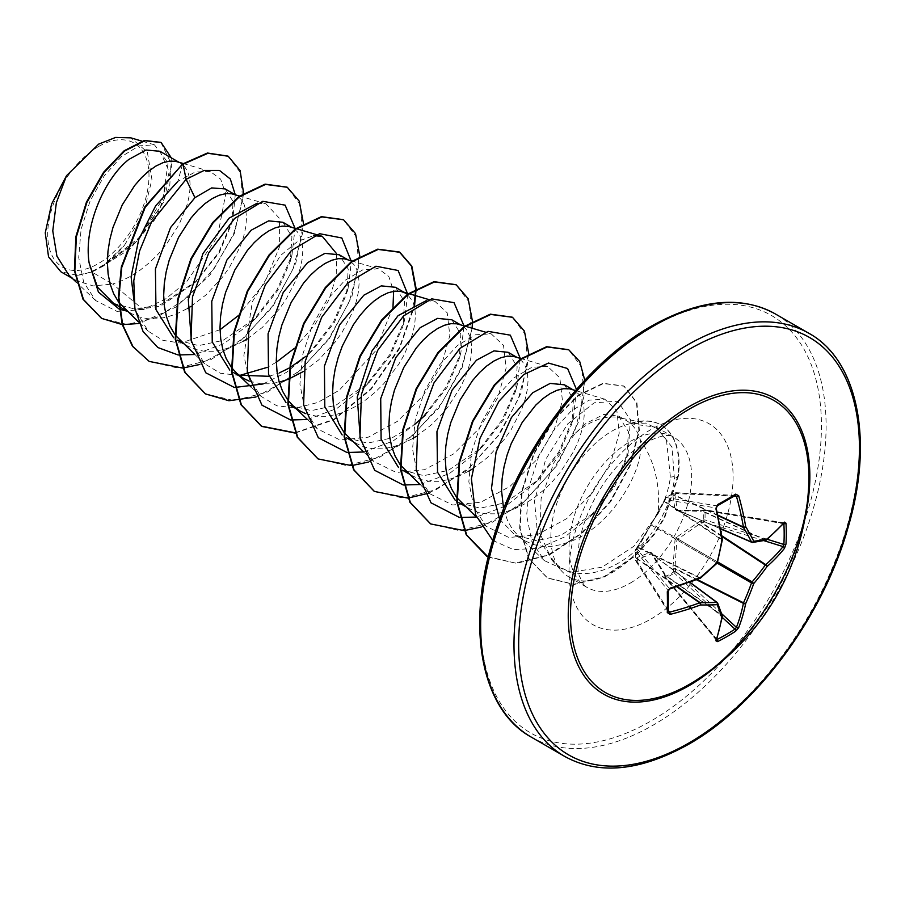 <?xml version="1.0" encoding="UTF-8"?>
<svg xmlns="http://www.w3.org/2000/svg" width="905" height="905" viewBox="0 0 905 905"><rect width="100%" height="100%" fill="white"/><g stroke="black" fill="none" stroke-linecap="round" stroke-linejoin="round"><path stroke-width="0.68" stroke-dasharray="4.53 3.39" d="M636.645 548.532A1.652 1.244 40.4 0 1 638.036 547.593L665.367 499.651A1.652 1.312 -80.7 0 1 666.182 497.535L674.383 492.795A1.652 1.165 -87.4 0 1 675.888 493.564L674.938 495.555L677.483 510.081L701.941 510.703L704.328 509.99A1.652 0.588 -80.5 0 1 704.712 509.764A1.652 0.588 -80.5 0 1 705.063 510.511L705.063 519.979L704.328 522.14L701.183 522.875L676.861 539.855L674.938 568.317L675.888 571.417A1.652 0.6 163.7 0 0 673.784 571.937A1.652 0.916 -116.4 0 0 674.383 573.125L666.182 577.865A1.652 0.984 -123.7 0 1 665.48 576.734L673.784 571.937L672.924 568.272L675.051 539.572L676.34 537.344L700.131 521.156L703.739 520.058L703.739 510.477L700.131 511.336L676.34 510.533L675.051 509.787L672.924 495.635L673.784 493.18L665.48 497.976L651.838 523.192L635.525 549.855L635.525 559.437L637.222 557.469L650.548 552.231L651.838 552.978L664.428 573.182L665.367 577.492L664.406 574.404L651.396 553.826L638.172 559.256L636.916 561.066A1.652 1.165 -32.6 0 1 635.491 560.15L635.491 550.681L668.139 590.546A242.404 75.737 76.6 0 1 668.139 611.271L668.275 611.803M716.794 639.213L666.182 577.865A1.652 0.588 -39.5 0 1 666.148 577.876A1.652 0.588 -39.5 0 1 665.356 577.922A1.652 0.588 -39.5 0 1 665.367 577.492L716.16 639.066A1.652 1.244 18.8 0 1 716.455 640.208M637.222 547.661A1.652 0.815 28.4 0 1 637.267 547.344L635.763 549.245A1.652 1.652 0 0 0 635.378 550.24A1.652 1.018 1.6 0 1 635.525 549.855A1.652 1.244 40.4 0 1 636.916 548.916L638.036 547.593L699.678 578.103A1.652 0.735 -112 0 0 700.187 578.238M668.297 610.219L636.916 561.066A1.652 1.188 -142.3 0 1 635.525 559.437A1.652 0.882 -1.4 0 0 635.367 559.822L635.367 550.263A1.652 1.652 0 0 0 635.367 550.263A1.652 1.018 1.6 0 0 635.491 550.681A1.652 1.312 -39.3 0 1 636.916 548.916L669.53 588.736L668.139 590.546M808.742 484.661A168.579 97.321 -60 0 1 695.64 680.571M98.351 146.644A71.619 41.347 120 0 0 47.705 234.361A71.619 41.347 120 0 0 98.351 263.604A71.619 41.347 120 0 0 148.997 175.887A71.619 41.347 120 0 0 98.351 146.644M499.684 519.334L515.171 535.183L536.461 540.67L560.919 535.409L594.325 512.558L614.687 486.494L626.622 458.53L628.489 431.809L618.658 416.119L603.895 414.4L585.931 423.416L575.365 433.133L554.041 462.512L541.088 498.768L540.115 533.724L551.858 560.014L555.783 563.872C569.664 575.048 586.915 576.576 607.504 568.453C624.393 561.507 639.269 549.516 652.12 532.457A86.722 50.069 -60 0 1 612.187 572.594A86.722 50.069 -60 0 1 568.826 576.892A86.722 50.069 -60 0 1 561.394 570.784A86.722 50.069 -60 0 1 558.023 499.865A86.722 50.069 -60 0 1 612.187 430.984A86.722 50.069 -60 0 1 630.265 423.687L645.672 423.121L657.935 429.004L666.521 440.622L670.424 477.139C668.772 489.413 664.666 501.596 658.093 513.689C660.514 485.216 654.587 460.588 640.299 439.819A77.434 44.707 -60 0 0 626.384 420.576A77.434 44.707 -60 0 0 618.341 417.556L645.672 423.121M575.365 433.133A77.434 44.707 -60 0 1 587.662 424.411A77.434 44.707 -60 0 1 618.341 417.556M68.859 275.109L76.303 280.674L93.192 285.923L112.65 284.034L91.778 271.986A77.434 44.707 120 0 0 98.645 268.514A77.434 44.707 120 0 0 98.973 268.321L134.902 243.298L160.592 206.578L169.269 171.633L159.947 151.282M182.572 164.009L177.934 181.305L195.209 172.007L210.22 171.486L220.639 179.145L225.752 193.817L217.438 236.884L186.498 281.975L165.502 298.989L143.284 309.601L112.65 284.034L120.637 281.217L130.603 276.308L140.365 269.984L149.71 262.416L158.443 253.819L166.384 244.407L179.269 224.225L187.38 203.976L189.462 194.507L190.197 185.819L189.597 178.149L187.72 171.69L184.643 166.633L180.468 163.126L177.097 161.69M113.679 303.39L135.693 309.295L160.898 304.465L196.589 281.014L219.282 252.665L231.85 223.207L233.06 201.442L225.141 188.919M118.578 302.066L119.075 302.723M123.691 307.881L131.191 313.492L139.132 316.976L147.866 318.752L157.21 318.775L166.972 317.078L176.939 313.73L187.437 308.515M177.335 340.133L198.614 345.62L223.083 340.371L256.488 317.497L277.937 290.177L290.335 261.262L291.93 236.646L282.914 222.279M174.891 334.567L175.378 335.223M179.993 340.393L187.493 346.004L195.435 349.488L204.168 351.253L213.512 351.287L223.275 349.59L233.252 346.23L243.739 341.027M269.057 376.31L279.396 372.871M231.194 367.079L231.68 367.735M249.237 381.118L260.47 383.765L269.814 383.788L279.215 382.193M289.939 405.157L311.218 410.632L335.698 405.383L369.104 382.521L390.553 355.201L402.94 326.286L404.535 301.648L395.53 287.292M287.496 399.591L287.994 400.248M305.539 413.619L316.784 416.266L326.128 416.3L335.891 414.603L345.857 411.255L355.835 406.334L365.597 400.01L374.942 392.442L383.675 383.844L398.596 364.489L404.501 354.251L412.612 334.013L414.694 324.544L415.418 315.856L414.829 308.175L412.94 301.727L407.408 294.317M346.253 437.658L367.543 443.145L392.001 437.896L414.286 424.739M343.81 432.092L344.296 432.748M348.911 437.918L356.412 443.529L364.353 447.013L373.086 448.778L382.43 448.801L392.193 447.115L402.171 443.755L412.657 438.552M402.555 470.17L423.834 475.657L448.314 470.396L481.709 447.545L503.169 420.214L515.556 391.299L517.14 366.638L508.135 352.305M400.112 464.604L400.598 465.26M405.214 470.419L412.714 476.041L420.655 479.526L429.389 481.29L438.733 481.313L448.495 479.616L458.473 476.268L468.96 471.053M458.858 502.682L480.136 508.158L504.617 502.909L538.023 480.046L559.482 452.681L571.858 423.812L573.453 399.162L564.448 384.817M456.414 497.117L456.912 497.773M461.527 502.931L469.028 508.542L476.969 512.026L485.702 513.791L495.046 513.825L504.809 512.128L514.775 508.768L524.753 503.859L534.516 497.535L543.86 489.967L552.593 481.37L560.534 471.969L573.419 451.776L578.114 441.527L581.53 431.538L583.612 422.069L584.336 413.381L583.748 405.7L581.858 399.252L578.781 394.195L574.607 390.689L571.247 389.24M503.61 508.995L507.75 521.156L512.445 529.244L518.339 535.918L525.33 541.054L533.271 544.539L542.005 546.303L551.349 546.326L561.111 544.64L571.089 541.281C611.656 525.726 645.672 468.824 640.299 439.819M190.831 306.456L206.023 294.917L222.698 276.919L229.678 266.964L240.278 246.477L243.683 236.488L245.764 227.019L246.499 218.331L245.9 210.65L244.022 204.202L240.945 199.145L236.771 195.638L233.411 194.19M247.144 338.968L262.326 327.429L279 309.431L285.991 299.476L296.58 278.989L299.996 268.989L302.078 259.531L302.813 250.843L302.213 243.162L300.336 236.714L297.247 231.657L293.073 228.139L289.713 226.703M289.623 367.815L290.2 367.475M263.117 383.946L286.534 372.306L308.582 354.194L312.791 350.02L334.239 322.7L346.638 293.774L348.221 269.124L339.217 254.78M303.447 371.469L318.628 359.941L335.303 341.932L342.294 331.988L352.882 311.49L356.298 301.501L358.38 292.032L359.115 283.344L358.516 275.674L356.638 269.215L353.561 264.158L349.387 260.651L346.015 259.215M425.407 415.022L446.889 387.657L459.254 358.787L460.849 334.16L451.833 319.804M416.062 436.493L431.244 424.954L439.977 416.357L447.918 406.956L460.803 386.763L465.498 376.514L468.914 366.514L470.996 357.056L471.731 348.368L470.905 339.511M470.249 336.988L466.166 329.182L461.991 325.664L458.631 324.228M472.365 468.994L487.557 457.466L504.221 439.457L511.212 429.502L521.8 409.015L525.217 399.026L527.298 389.557L528.034 380.869L527.434 373.199L525.556 366.74L522.479 361.683L518.305 358.176L514.934 356.74M143.284 309.601L116.937 311.365L95.67 300.562L83.667 282.213L78.712 257.54L81.077 229.35L90.127 200.921L104.358 175.627L121.575 156.508L139.178 145.841L154.438 144.823L168.092 162.866L162.968 198.342L138.906 237.857L102.525 266.285L124.517 245.165L143.635 213.207L151.938 179.495L147.368 152.198L130.92 137.865M91.778 271.986L77.129 275.29L60.884 271.772M235.266 194.745L232.857 219.191L218.739 252.371L194.745 282.79L160.626 306.116L127.153 311.173L131.191 313.492M243.694 193.806L234.305 233.728L210.243 274.577L176.26 306.919L139.132 323.481M171.294 157.832L169.744 186.317L154.868 219.598L129.607 249.328L98.973 268.321M227.97 156.101L240.64 172.968L242.698 200.525L233.569 234.101L214.383 268.185L187.754 297.394L157.323 317.157L127.232 324.476L101.451 318.277M160.92 142.39L171.803 164.868L163.715 201.872L138.465 239.995L103.272 266.093L99.154 268.265M102.525 266.285L103.272 266.093M658.093 513.689L633.885 546.258L602.085 567.186L570.173 572.424L544.369 560.636L531.801 541.371L526.665 515.522L529.199 486.132L538.645 456.663L553.385 430.588L571.112 411.006L589.144 400.157L604.766 399.162L616.837 410.553L619.224 433.178L610.762 462.523L592.277 492.954L566.519 518.735L537.185 534.708L508.961 537.525L486.177 526.337L473.801 507.286L468.847 481.652L471.516 452.5L481.075 423.269L495.917 397.408L513.712 378.03L531.801 367.317L547.536 366.378L559.822 377.838L562.435 400.53L554.188 430.011L535.862 460.588L510.103 486.313L480.838 502.207L452.636 505.001L429.875 493.813L417.488 474.74L412.533 449.118L415.214 419.954L424.773 390.734L439.604 364.896L457.41 345.506L475.51 334.793L491.223 333.877L503.508 345.337L506.121 368.03L497.863 397.533L479.571 428.065L453.824 453.79L424.524 469.706L396.311 472.501L373.561 461.324L360.382 440.022M426.176 300.686L434.92 301.365L447.217 312.836L449.819 335.529L441.561 365.009L423.269 395.542L397.487 421.311L368.233 437.194L340.042 440L317.259 428.812L304.883 409.739L299.928 384.116L302.598 354.952L312.168 325.721L326.988 299.883L344.782 280.505L362.905 269.781L378.618 268.853L388.833 276.523L393.63 291.297M392.996 306.931L375.236 351.276L339.171 390.293L317.757 402.51L296.41 407.929L276.93 405.847L260.945 396.3L249.237 378.89L243.864 355.676L252.416 301.58L280.471 255.549L297.451 241.578L313.549 235.685M336.468 253.547L336.717 274.305L329.228 299.351L314.578 325.246L294.216 348.459M276.33 362.238L267.122 367.419M239.61 375.451L220.424 373.267L204.643 363.787L191.464 342.486M257.246 203.173L266.002 203.84L279.441 218.354L279.362 247.28L264.713 282.858L237.913 315.947M220.017 329.725L180.604 343.085L162.923 340.348L148.341 331.287L135.162 310.042M630.265 423.687L656.521 427.251L672.008 447.104L674.44 478.983C671.94 497.365 664.508 515.194 652.12 532.457M204.643 363.799L194.858 354.5L224.236 343.493L252.28 321.694L277.134 289.566L291.953 255.12L295.041 228.275M308.582 354.194L333.436 322.067L348.267 287.632L351.4 261.602M307.462 419.479L336.841 408.506L364.885 386.707L389.75 354.579L404.569 320.132L407.702 294.102M363.742 451.991L393.143 441.018L421.198 419.207L446.052 387.091L460.871 352.645L463.96 325.8M420.044 484.503L449.446 473.53L477.501 451.719L502.354 419.592L517.185 385.157L520.262 358.312M486.177 526.337L476.392 517.049L505.748 506.042L533.803 484.232L558.668 452.104L573.487 417.658L576.451 389.41M492.739 540.421L513.565 549.629L538.566 548.283L565.048 536.767L590.117 516.732L613.997 485.815L628.138 452.941L630.4 419.524L617.515 401.209L594.212 402.782L567.639 423.959L545.602 459.582L534.527 501.087L537.977 538.701L555.783 563.872M199.654 364.511L238.762 342.814L272.812 306.614L295.675 263.796L303.514 223.626M255.968 397.012L295.064 375.326L329.115 339.126L351.977 296.308L359.817 256.126M295.188 433.076L334.024 419.739L371.005 389.422L399.467 348.753L414.467 306.433M368.573 462.036L405.859 441.764L438.857 408.042L462.161 367.554L472.172 328.232M429.094 493.089L466.991 470.385L499.583 434.445L521.314 392.68L528.735 353.651M481.189 527.049L521.891 504.062L556.79 465.645L579.087 420.87L584.777 380.247M488.225 557.118L516.846 563.351L549.742 554.754L582.526 532.898L610.886 501.325L630.491 465.08L639.371 430.407L636.928 402.714L624.212 386.231L603.511 383.539L578.714 395.406L554.177 420.067L534.131 453.869L522.038 491.845L520.126 528.497L528.995 558.623L547.649 578.103L574.177 584.506L604.551 576.904L636.079 555.41L654.36 534.47L664.677 517.739L678.377 476.019L670.424 477.139M148.963 361.276L177.674 368.064L210.854 359.692L244.022 337.757L272.677 305.856L293.016 269.158L302.496 233.501L300.211 204.609L287.032 187.143M205.277 393.777L233.976 400.564L267.167 392.204L300.324 370.258L328.99 338.368L349.33 301.67L358.81 266.013L356.513 237.11L343.334 219.655M295.053 432.771L334.047 419.185L371.073 388.562L399.433 347.633L414.162 305.223M317.881 458.801L346.592 465.589L379.772 457.217L412.94 435.271L441.595 403.381L461.935 366.683L471.415 331.026L469.129 302.123L455.95 284.668M374.195 491.302L402.895 498.089L436.086 489.729L469.243 467.783L497.908 435.893L518.248 399.184L527.728 363.539L525.432 334.635L512.253 317.18M430.497 523.814L459.208 530.602L492.388 522.23L525.556 500.295L554.211 468.405L574.551 431.696L584.03 396.039L581.745 367.147L568.566 349.681M486.8 556.326L515.33 563.114L548.306 554.923L581.315 533.283L609.936 501.721L629.812 465.328L638.873 430.452L636.498 402.544L623.749 385.96L603.035 383.279L578.25 395.134L553.713 419.796L533.656 453.597L521.574 491.573L519.651 528.226L528.531 558.351L547.186 577.831L573.713 584.234L604.076 576.632L635.615 555.138L653.885 534.199L664.213 517.468L677.902 475.747A85.941 49.617 -60 0 0 660.865 424.886A85.941 49.617 -60 0 0 629.405 423.778M77.129 275.29A77.016 44.469 120 0 0 124.517 245.165M630.502 423.823A85.941 49.617 -60 0 1 661.329 425.158A85.941 49.617 -60 0 1 678.377 476.019L674.44 478.983M784.194 522.875A1.652 1.244 41.2 0 1 783.063 523.192L783.866 523.724L783.063 523.192A242.574 127.311 175.8 0 1 765.766 539.946A1.652 1.018 -65.4 0 1 765.325 540.104A242.291 63.226 -167.6 0 1 752.146 542.367L677.483 510.081A1.652 1.063 -90.9 0 0 677.121 509.99L677.121 509.99A1.652 1.063 -90.9 0 0 676.34 510.533M720.652 528.667L676.861 509.719A1.652 1.369 -15.2 0 0 675.051 509.787M735.505 495.352L734.973 495.499A242.404 75.737 163.4 0 1 726.217 500.703A242.404 75.737 163.4 0 1 717.032 505.861L716.16 507.977A242.574 127.311 64.2 0 1 722.02 539.391A1.652 1.052 -56.3 0 1 721.941 539.957L722.269 540.127M664.428 500.533A1.652 0.815 31.6 0 0 664.18 500.737A1.652 0.815 31.6 0 0 664.406 501.642L721.941 539.957A242.291 169.88 87.7 0 1 717.314 561.756A1.652 1.075 -60 0 1 716.681 562.842L717.28 562.989M650.548 525.42A1.652 0.679 36 0 1 650.605 525.217A1.652 0.679 36 0 1 651.396 525.149L716.681 562.842A242.291 169.88 152.3 0 1 700.119 577.752A1.652 1.052 -63.7 0 1 699.678 578.103A242.574 127.311 175.8 0 1 669.53 588.736M651.838 552.978A1.652 1.063 -29.1 0 0 651.758 553.917A1.652 1.063 -29.1 0 0 652.019 554.188L717.314 602.707A242.291 63.226 47.6 0 1 721.941 615.253A1.652 1.018 -54.6 0 1 722.02 615.717A242.574 127.311 64.2 0 1 716.16 639.066M721.624 613.681L675.888 571.417L674.383 573.125L722.258 617.368M651.838 523.192A1.652 0.679 24 0 0 651.691 523.339L664.496 500.103A1.652 1.244 -160.4 0 1 664.904 499.594M722.394 539.776A1.652 0.735 172 0 0 722.02 539.391L664.779 501.268A1.652 1.244 -160.4 0 1 664.496 500.103L665.073 498.474A1.652 1.244 -160.4 0 1 665.48 497.976A1.652 1.018 -121.6 0 1 665.763 497.626A1.652 1.652 0 0 0 665.073 498.474A1.652 1.244 -160.4 0 0 665.367 499.651L716.16 507.977M700.436 577.956L638.172 547.084A1.652 0.815 28.4 0 0 637.267 547.344L651.691 523.339A1.652 0.679 24 0 0 652.019 524.063L717.733 562.209M734.136 496.166L675.888 493.564A1.652 1.188 22.3 0 0 673.784 493.18A1.652 0.882 -118.6 0 1 674.044 492.852L665.763 497.626A1.652 1.018 -121.6 0 1 666.182 497.535L717.032 505.861M718.061 515.228L675.198 495.261A1.652 1.188 22.2 0 0 673.094 494.865M718.163 515.703L674.938 495.555A1.652 1.459 -3.1 0 0 672.924 495.635M636.645 557.989A1.652 1.188 -142.2 0 0 638.036 559.618L676.77 586.757M766.003 540.161A1.652 1.38 78 0 1 765.325 540.104L701.183 510.703A1.652 0.882 -87.4 0 0 700.911 510.612L700.911 510.612A1.652 0.882 -87.4 0 0 700.131 511.336M637.222 557.469A1.652 1.459 -116.9 0 0 638.172 559.256L677.223 586.61M766.456 539.968A1.652 1.131 50.2 0 1 765.766 539.946L701.579 510.522L701.341 511.178M650.548 552.231A1.652 1.369 -104.8 0 0 651.396 553.826L689.689 582.288M783.063 523.192L703.966 509.809L703.739 510.477A1.652 0.984 3.7 0 1 705.063 510.511L783.504 523.667M664.428 573.182A1.652 0.882 -32.6 0 0 664.191 574.211L651.713 553.849L689.882 582.22M664.904 574.302L664.44 574.833L664.191 574.211A1.652 0.882 -32.6 0 0 664.406 574.404L721.941 615.253A1.652 1.38 -18 0 1 722.326 615.819M716.443 640.254L665.356 577.922A1.652 1.652 0 0 1 665.028 577.266L664.44 574.833L722.02 615.717A1.652 1.131 9.8 0 1 722.382 616.305M763.797 540.613L704.328 522.14A1.652 0.6 76.3 0 1 703.739 520.058A1.652 0.916 -3.6 0 1 705.063 519.979L767.316 539.312M721.817 535.771L701.941 522.728A1.652 0.6 76.3 0 1 701.341 520.635M721.918 536.495L701.183 522.875L700.131 521.156M717.778 562.028L677.483 538.758L676.34 537.344M717.156 563.114L676.861 539.855L675.051 539.572M673.094 569.573A1.652 0.6 163.7 0 1 675.198 569.053L696.431 579.732M697.11 579.472L674.938 568.317L672.924 568.272M668.275 611.814L635.627 560.67A1.652 1.652 0 0 1 635.367 559.822A1.652 0.882 -1.4 0 0 635.491 560.15L668.139 611.271M804.783 519.312A170.853 98.645 -60 0 1 723.661 659.824M808.844 333.278A244.26 141.022 -60 0 1 846.288 529.006A244.26 141.022 -60 0 1 686.714 744.261A244.26 141.022 -60 0 1 564.584 756.354M651.046 327.474A240.968 139.121 120 0 0 480.657 622.595A240.968 139.121 120 0 0 651.046 720.968A240.968 139.121 120 0 0 821.435 425.848A240.968 139.121 120 0 0 651.046 327.474M531.246 737.111A244.26 141.022 120 0 0 653.376 725.007A244.26 141.022 120 0 0 812.95 509.764A244.26 141.022 120 0 0 775.506 314.035M630.321 583.069A86.722 50.069 120 0 0 686.974 506.642A86.722 50.069 120 0 0 673.682 437.16A86.722 50.069 120 0 0 630.321 441.448A86.722 50.069 120 0 0 573.668 517.875A86.722 50.069 120 0 0 586.96 587.368A86.722 50.069 120 0 0 630.321 583.069M651.046 618.963A116.032 66.993 120 0 0 733.095 476.856A116.032 66.993 120 0 0 651.046 429.479A116.032 66.993 120 0 0 568.996 571.598A116.032 66.993 120 0 0 651.046 618.963M735.516 495.352L674.904 492.648A1.652 1.652 0 0 0 674.044 492.852A1.652 0.882 -118.6 0 1 674.383 492.795L734.973 495.499M568.826 576.892L586.96 587.368C584.969 586.859 582.707 583.589 580.173 577.526C577.469 574.042 577.107 562.593 579.064 543.204C585.365 507.615 609.11 464.831 644.971 442.907C669.813 430.678 671.985 437.273 673.682 437.16L656.521 427.251M551.858 560.014L561.394 570.784M183.444 343.662L187.493 346.004M296.059 408.687L300.109 411.017M352.362 441.188L356.412 443.529M408.664 473.7L412.714 476.041M464.978 506.212L469.028 508.542M515.171 535.183L525.33 541.054M178.885 162.221L180.468 163.126M235.187 194.722L236.771 195.638M291.501 227.234L293.073 228.139M347.803 259.735L349.387 260.651M460.419 324.759L461.991 325.664M516.721 357.26L518.305 358.176M573.023 389.772L574.607 390.689M618.658 416.119L626.384 420.576M95.67 300.562L76.439 282.303M154.438 144.823L141.881 141.112M72.287 278.355L76.303 280.674M544.369 560.636L517.83 535.443M604.755 399.162L575.49 390.507M547.536 366.378L521.099 358.561M429.864 493.825L420.09 484.537M491.223 333.877L485.363 332.135M465.385 326.23L464.785 326.049M373.561 461.324L363.776 452.025M434.92 301.365L429.06 299.634M317.259 428.812L307.474 419.524M378.618 268.853L352.181 261.036M260.945 396.3L251.16 387.012M296.467 228.705L295.867 228.524M266.002 203.84L239.565 196.023M148.341 331.287L138.556 321.999M210.22 171.486L183.285 163.522M252.28 321.694L256.488 317.508M291.953 255.12L290.335 261.262M348.267 287.632L346.638 293.774M364.885 386.707L369.104 382.521M404.569 320.132L402.951 326.286M421.198 419.207L425.407 415.033M460.871 352.645L459.254 358.787M477.501 451.719L481.709 447.545M517.185 385.157L515.556 391.299M533.803 484.232L538.023 480.046M573.487 417.658L571.87 423.812M590.117 516.732L594.325 512.558M628.138 452.941L626.622 458.53M196.589 281.014L194.745 282.79M231.85 223.207L232.857 219.191M784.228 522.852L704.712 509.764A1.652 1.652 0 0 0 703.966 509.809L700.911 510.612L677.031 509.99L720.685 528.859"/><path stroke-width="1.36" d="M720.652 528.667L751.512 542.005A1.652 1.188 -27 0 0 753.763 541.269A1.652 1.301 82.2 0 1 752.146 542.367A1.652 0.95 -66.6 0 1 751.84 542.333A1.652 0.95 -66.6 0 1 751.512 542.005A242.291 87.615 -140.8 0 0 743.503 527.513A1.652 0.882 -65 0 1 743.412 527.049A242.574 151.723 -124.5 0 0 736.421 496.268L734.973 495.499A1.652 1.018 -121.5 0 0 735.392 495.408L735.392 495.408A1.652 1.018 -121.5 0 0 735.686 494.13L738.661 495.68A244.226 152.764 55.5 0 1 745.697 526.665A243.931 88.204 39.2 0 1 753.763 541.269A243.931 63.655 12.4 0 0 767.033 538.984A1.652 1.38 78 0 1 766.003 540.161A1.652 1.652 0 0 0 766.716 539.821A1.652 1.131 50.2 0 1 766.456 539.968M784.443 522.117A1.652 1.244 41.2 0 1 784.194 522.875L766.716 539.821A1.652 1.131 50.2 0 0 767.033 538.984A244.226 128.182 -4.2 0 0 784.443 522.117L785.993 523.181A244.056 184.1 35.7 0 1 786.298 533.69A244.056 184.1 35.7 0 1 785.993 544.052A1.652 0.973 -176.6 0 1 783.866 544.459A242.404 182.855 -144.3 0 0 784.171 534.165A242.404 182.855 -144.3 0 0 783.866 523.724L783.504 523.667M689.689 684.18A168.579 97.321 -60 0 1 570.489 615.355A168.579 97.321 -60 0 1 689.689 408.89A168.579 97.321 -60 0 1 808.742 484.661L808.742 484.661C807.328 553.6 754.634 644.88 695.628 680.571A168.579 97.321 -60 0 1 689.689 684.18M785.993 544.052L784.443 548.373A244.226 152.753 -175.5 0 1 767.033 566.553A243.931 195.582 159.6 0 1 753.763 583.533A243.931 195.582 80.4 0 1 745.697 603.499A244.226 152.764 55.5 0 1 738.661 627.674L735.686 631.181A244.056 184.1 -155.7 0 1 726.873 636.622A244.056 184.1 -155.7 0 1 717.608 641.611L715.923 640.797A1.652 1.244 18.8 0 0 716.455 640.208L722.382 616.599A1.652 1.131 9.8 0 0 722.382 616.305M668.139 590.546A1.652 0.882 178.6 0 1 668.263 590.863L668.263 611.678A1.652 1.018 -178.5 0 0 668.139 611.271L669.53 612.142A242.574 151.723 4.5 0 0 699.678 602.809A1.652 0.882 -55 0 1 700.119 602.651A242.291 87.604 20.8 0 0 716.681 602.345A1.652 1.188 87 0 1 717.167 604.664A243.931 88.204 -159.2 0 1 700.493 604.97A244.226 152.753 -175.5 0 1 670.141 614.371L667.302 612.572A244.056 76.258 -103.4 0 0 667.302 591.7L670.141 588.114A244.226 128.182 -4.2 0 0 700.493 577.401A243.931 171.034 -27.7 0 0 717.167 562.401A243.931 171.034 -92.3 0 0 721.828 540.455A244.226 128.182 -115.8 0 0 715.923 508.814L717.608 504.571A244.056 76.258 -16.6 0 0 726.873 499.368A244.056 76.258 -16.6 0 0 735.686 494.13M808.742 484.661A244.26 244.26 0 0 1 695.64 680.571A168.579 97.321 -60 0 1 695.628 680.571M178.885 162.221L159.947 151.282L145.965 150.015L128.782 159.484C104.607 178.443 83.362 226.578 89.142 263.027L97.559 287.281L113.679 303.39L118.894 306.399M183.285 163.522L175.344 161.271L169.427 161.124L162.889 162.73L155.943 166.045L148.793 171.022L141.633 177.561L134.687 185.514L122.232 204.937L112.944 227.54L109.856 239.395L107.978 251.273L107.378 262.891L108.114 273.989L110.195 284.294L113.611 293.605L118.578 302.066M119.075 302.723L138.556 321.999M235.187 194.722L225.141 188.919L211.657 187.923L194.937 197.663L170.547 227.574L155.422 268.955L155.977 309.601L173.602 337.689M239.565 196.023L231.646 193.783L225.73 193.636L219.202 195.231L212.256 198.557L205.096 203.535L197.935 210.073L190.989 218.026L178.545 237.438L169.246 260.04L166.158 271.907L164.28 283.785L163.681 295.403L164.416 306.49L166.497 316.807L169.914 326.105L174.891 334.567M175.378 335.223L194.858 354.5L178.353 354.964M291.501 227.234L282.914 222.279L268.672 220.865L251.239 230.175L226.895 260.029L211.77 301.286L212.245 341.954L229.768 370.088M238.943 375.202L269.057 376.31M295.867 228.524L287.948 226.284L282.032 226.148L275.505 227.743L268.559 231.058L261.398 236.047L254.248 242.574L247.291 250.527L234.848 269.95L225.549 292.553L222.472 304.419L220.594 316.298L219.994 327.915L220.73 339.002L222.811 349.319L226.216 358.618L231.194 367.079M231.68 367.735L236.816 373.38L243.796 378.516L249.237 381.118M279.215 382.193L288.028 379.353M288.537 379.15L303.447 371.469M347.803 259.735L339.217 254.78L324.974 253.366L307.542 262.688L283.197 292.53L268.072 333.775L268.536 374.365L285.991 402.533M352.181 261.036L344.262 258.796L338.346 258.649L331.807 260.255L324.861 263.57L317.712 268.547L310.551 275.086L303.605 283.039L291.15 302.451L281.862 325.065L278.774 336.92L276.896 348.798L276.297 360.416L277.032 371.514L279.113 381.82L282.53 391.13L287.496 399.591M287.994 400.248L293.118 405.881L300.109 411.017L305.539 413.619M407.408 294.317L395.53 287.292L381.288 285.878L363.855 295.188L339.533 324.997L324.409 366.152L324.805 406.752L342.169 434.954M405.689 293.163L400.564 291.297L394.648 291.161L388.121 292.756L381.175 296.082L374.014 301.06L366.853 307.598L359.907 315.551L353.38 324.737L342.339 345.993L338.165 357.565L335.088 369.432L333.198 381.31L332.599 392.928L333.334 404.015L335.416 414.332L338.832 423.631L343.81 432.092M344.296 432.748L363.776 452.025M460.419 324.759L451.833 319.804L437.59 318.379L420.158 327.701L395.824 357.52L380.711 398.641L381.107 439.253L398.494 467.466M464.785 326.049L456.867 323.809L450.95 323.673L444.423 325.268L437.477 328.583L430.316 333.572L423.167 340.099L416.221 348.052L403.766 367.475L394.467 390.078L391.39 401.944L389.512 413.823L388.912 425.441L389.648 436.527L391.729 446.844L395.134 456.143L400.112 464.604M400.598 465.26L420.09 484.537M516.721 357.26L508.135 352.305L493.904 350.891L476.46 360.213L452.048 390.179L436.945 431.595L437.545 472.229L455.238 500.307M521.099 358.561L513.18 356.321L507.264 356.174L500.725 357.78L493.779 361.095L486.63 366.073L479.469 372.611L472.523 380.564L460.079 399.976L450.781 422.59L447.692 434.445L445.814 446.323L445.215 457.941L445.95 469.039L448.032 479.345L451.448 488.655L456.414 497.117M456.912 497.773L476.392 517.049L459.876 517.502M573.023 389.772L564.448 384.817L550.195 383.403L532.774 392.713L511.404 417.556L496.087 452.025L491.472 488.643L499.684 519.334M575.49 390.507L569.483 388.822L563.566 388.686L557.039 390.281L550.093 393.607L542.932 398.585L535.771 405.123L522.298 422.262L511.257 443.518L507.083 455.091L504.006 466.957L502.117 478.836L501.528 490.453L503.61 508.995M187.437 308.515L190.831 306.456M243.739 341.027L247.144 338.968M279.396 372.871L289.623 367.815M290.2 367.475L305.879 356.332M414.286 424.739L425.407 415.022M412.657 438.552L416.062 436.493M470.905 339.511L470.249 336.988M468.96 471.053L472.365 468.994M72.287 278.355L60.884 271.772L48.553 256.839L45.25 232.845L51.608 204.01L66.551 175.638L98.634 144.133L115.659 137.424L130.92 137.865L141.881 141.112M66.551 175.638L56.359 202.731L52.762 230.877L56.925 256.183L68.859 275.109L76.439 282.303M194.937 197.663L186.113 179.314L204.157 170.423L219.508 170.445L230.311 178.975L235.266 194.745M119.358 306.671L127.141 311.162L119.63 309.25M119.166 309.091L98.419 292.089L89.142 263.027M177.934 354.907L157.877 347.543L143.092 331.569L134.879 308.515L133.782 280.697L139.608 250.934L151.418 222.245L186.113 179.314L183.036 164.28L207.912 153.296L228.207 156.237L240.119 170.559L243.694 193.806M139.132 323.481L122.628 324.623M122.232 324.59L101.688 318.413L83.475 299.51L74.855 270.934L76.337 236.94L86.869 202.494L104.075 172.493L124.652 151.011L144.857 140.716L161.147 142.515L171.294 157.832M182.572 164.009L144.664 207.109L121.327 266.964L118.419 297.236L122.175 324.42L132.503 346.31L149.201 361.412L132.978 346.581L122.65 324.691L118.883 297.507L121.79 267.235L145.139 207.381L182.572 164.009L207.449 153.024L227.97 156.101M101.451 318.277L83.011 299.238L74.391 270.663L75.873 236.669L86.405 202.222L103.611 172.222L124.177 150.739L144.393 140.445L160.92 142.39M360.382 440.022L357.226 397.103L371.842 351.163L398.053 315.664L426.176 300.686M393.63 291.297L392.996 306.931M313.549 235.685L322.304 236.352L336.468 253.547M294.216 348.459L276.33 362.238M267.122 367.419L239.61 375.451M191.464 342.486L188.308 299.578L202.935 253.615L229.157 218.116L257.246 203.173M237.913 315.947L220.017 329.725M135.162 310.042L131.089 276.715L138.703 239.621L155.683 205.774L177.934 181.305M295.041 228.275L285.109 205.141L262.789 201.329L234.667 218.41L208.75 252.846L192.505 296.795L191.023 340.11L205.774 372.781L234.237 387.419M234.655 387.464L263.117 383.946M351.4 261.602L341.796 237.97L319.612 233.705L291.433 250.493L265.346 284.826L248.898 328.866L247.28 372.362L262.009 405.214L290.55 419.931M290.957 419.977L307.462 419.479M407.702 294.102L398.11 270.482L375.914 266.217L347.735 283.005L321.648 317.338L305.2 361.378L303.594 404.874L318.311 437.715L346.853 452.432M347.271 452.489L363.742 451.991M463.96 325.8L454.027 302.666L431.708 298.854L403.585 315.935L377.668 350.371L361.423 394.32L359.941 437.635L374.693 470.306L403.166 484.944M403.573 484.99L420.044 484.503M520.262 358.312L510.341 335.167L488.021 331.354L459.887 348.448L433.97 382.883L417.725 426.832L416.243 470.148L431.006 502.818L459.469 517.456M576.451 389.41L567.582 368.505L548.453 363.052L523.656 374.591L498.938 401.288L479.989 438.314L471.403 478.745L475.668 515.035L492.739 540.421M149.201 361.412L182.584 368.064M182.912 368.03L199.654 364.511M303.514 223.626L299.204 201.102L287.27 187.278L265.572 184.416L239.339 196.792L213.116 222.822L191.419 258.875L178.093 299.747L175.706 339.533L185.14 372.498L205.503 393.913L228.92 400.745L255.968 397.012M359.817 256.126L355.507 233.603L343.572 219.779L321.875 216.917L295.652 229.293L269.43 255.334L247.732 291.376L234.406 332.259L232.008 372.046L241.443 405.01L261.817 426.425L295.188 433.076M414.467 306.433L416.119 289.181M416.119 288.638L411.82 266.115L399.874 252.291L378.177 249.429L351.955 261.805L325.732 287.847L304.035 323.888L290.709 364.76L288.31 404.558L297.756 437.511L318.119 458.937L351.502 465.589M351.83 465.555L368.573 462.036M472.172 328.232L472.433 321.682M472.433 321.139L468.123 298.627L456.188 284.803L434.49 281.941L408.257 294.317L382.034 320.347L360.348 356.4L347.011 397.272L344.624 437.058L354.059 470.023L374.421 491.438L407.804 498.089M408.132 498.067L429.094 493.089M528.735 353.651L524.425 331.128L512.49 317.304L490.793 314.442L464.57 326.818L438.348 352.86L416.651 388.901L403.325 429.773L400.926 469.571L410.361 502.535L430.735 523.95L464.107 530.602M464.446 530.568L481.189 527.049M584.777 380.247L579.709 361.536L568.793 349.816L547.095 346.954L520.873 359.33L494.65 385.36L472.953 421.413L459.627 462.285L457.229 502.083L466.675 535.036L488.225 557.118M287.032 187.143L265.097 184.145L238.875 196.521L212.652 222.551L190.955 258.604L177.629 299.476L175.231 339.262L184.665 372.227L205.277 393.777M343.334 219.655L321.399 216.646L295.177 229.022L268.955 255.063L247.257 291.105L233.931 331.988L231.533 371.774L240.979 404.739L261.341 426.153L295.053 432.771M414.162 305.223L415.655 289.453M415.655 288.91L411.436 266.036L399.41 252.02L377.713 249.158L351.491 261.534L325.268 287.575L303.571 323.617L290.245 364.489L287.847 404.286L297.281 437.239L317.881 458.801M455.95 284.668L434.015 281.67L407.793 294.046L381.571 320.076L359.873 356.129L346.547 397.001L344.149 436.787L353.584 469.752L374.195 491.302M512.253 317.18L490.329 314.171L464.095 326.547L437.873 352.588L416.176 388.63L402.849 429.513L400.463 469.299L409.897 502.264L430.497 523.814M568.566 349.681L546.631 346.683L520.409 359.059L494.187 385.1L472.489 421.142L459.163 462.014L456.765 501.811L466.199 534.765L486.8 556.326M721.817 535.771L765.766 564.652A1.652 1.097 -131.4 0 1 767.033 566.553A1.652 0.634 -144.5 0 0 765.325 565.014A1.652 0.848 -56.7 0 1 765.766 564.652A242.574 151.723 4.5 0 0 783.063 546.597L783.866 544.459L767.316 539.312M735.516 495.352L717.371 505.816A1.652 0.882 -118.6 0 0 717.608 504.571M667.302 612.572A1.652 1.018 -178.5 0 0 668.263 611.678L668.275 611.814M689.689 582.288L716.681 602.345A1.652 0.95 -53.4 0 1 717.122 602.458A1.652 0.95 -53.4 0 1 717.314 602.707A1.652 1.301 -22.2 0 1 717.665 603.16A1.652 1.652 0 0 0 717.122 602.458L689.882 582.22M735.686 631.181A1.652 0.973 -123.4 0 0 734.973 629.133L736.421 627.369A242.574 151.723 -124.5 0 0 743.412 603.364A1.652 0.848 -63.3 0 1 743.503 602.798A242.291 194.27 -99.6 0 0 751.512 582.956A1.652 0.826 -60 0 1 752.146 581.87A242.291 194.258 -20.4 0 0 765.325 565.014L721.918 536.495M718.163 515.703L743.503 527.513A1.652 1.097 -30.7 0 0 745.697 526.665A1.652 0.769 -9.6 0 1 743.412 527.049L718.061 515.228M784.194 522.875L783.504 522.988M734.136 496.166L736.421 496.268A1.652 0.611 -15.8 0 0 738.661 495.68M785.993 523.181A1.652 0.928 176.7 0 1 783.866 523.724M717.032 505.861A1.652 0.882 -118.6 0 0 717.371 505.816L715.923 508.814M784.443 548.373A1.652 1.188 -141.4 0 0 783.063 546.597L763.797 540.613M716.16 507.977L722.394 539.776A1.652 0.735 172 0 1 721.828 540.455L722.382 540.296A1.652 1.652 0 0 0 722.394 539.776M722.269 540.127L717.28 562.989A1.652 1.652 0 0 0 717.733 562.209M717.156 563.114L751.512 582.956L753.763 583.533L752.146 581.87L717.778 562.028M696.431 579.732L743.412 603.364A1.652 1.097 -168.6 0 0 745.697 603.499A1.652 0.634 -155.5 0 1 743.503 602.798L697.11 579.472M700.436 577.956L700.493 577.401A1.652 0.735 -112 0 1 700.187 578.238A1.652 1.652 0 0 0 700.628 577.967L717.28 562.989M738.661 627.674A1.652 1.188 -158.6 0 1 736.421 627.369L721.624 613.681M669.53 588.736L670.141 588.114M700.187 578.238L669.904 588.917L668.263 590.863A1.652 0.882 178.6 0 1 667.302 591.7M717.608 641.611A1.652 0.928 -116.7 0 0 717.032 639.496A242.404 182.855 24.3 0 0 734.973 629.133L722.258 617.368M668.297 610.219L669.53 612.142A1.652 0.611 75.8 0 1 670.141 614.371M715.923 640.797A244.226 128.182 -115.8 0 0 721.828 617.289A1.652 1.131 9.8 0 0 722.382 616.599A1.652 1.652 0 0 0 722.326 615.819L717.665 603.16A1.652 1.301 -22.2 0 1 717.167 604.664A243.931 63.655 -132.4 0 1 721.828 617.289A1.652 1.38 -18 0 0 722.326 615.819M676.77 586.757L699.678 602.809A1.652 0.769 69.6 0 1 700.493 604.97A1.652 1.097 90.7 0 0 700.119 602.651L677.223 586.61M723.661 659.824A170.853 98.645 -60 0 1 689.044 685.662A170.853 98.645 -60 0 1 568.238 615.909A170.853 98.645 -60 0 1 689.044 406.662A170.853 98.645 -60 0 1 804.783 519.312M689.044 742.915A240.968 139.121 -60 0 1 518.656 644.53A240.968 139.121 -60 0 1 689.044 349.421A240.968 139.121 -60 0 1 859.433 447.794A240.968 139.121 -60 0 1 689.044 742.915M531.246 737.111L564.584 756.354A244.26 141.022 -60 0 1 527.14 560.625A244.26 141.022 -60 0 1 686.714 345.382A244.26 141.022 -60 0 1 808.844 333.278L775.506 314.035A244.26 141.022 120 0 0 653.376 326.128A244.26 141.022 120 0 0 493.802 541.382A244.26 141.022 120 0 0 531.246 737.111C483.168 710.945 465.905 632.233 491.528 544.595C515.884 455.758 582.56 364.839 651.724 325.97C700.063 299.114 741.319 295.132 775.506 314.035M564.584 756.354C598.771 775.257 640.027 771.275 688.366 744.419C757.066 705.798 823.358 615.83 848.064 527.513C874.377 439.23 857.261 359.602 808.844 333.278M177.335 340.133L183.444 343.662M233.637 372.645L243.796 378.516M289.939 405.157L296.059 408.687M346.253 437.658L352.362 441.188M402.555 470.17L408.664 473.7M458.858 502.682L464.978 506.212M485.363 332.135L465.385 326.23M429.06 299.634L402.329 291.715M307.474 419.524L292.609 405.406M251.16 387.012L236.296 372.894M322.304 236.352L296.467 228.705M720.685 528.859L751.84 542.333A1.652 1.652 0 0 0 752.711 542.446L766.003 540.161M669.904 588.917L668.987 589.46C669.643 588.838 666.623 591.768 669.904 588.917M716.206 639.552L716.455 640.208"/></g></svg>
